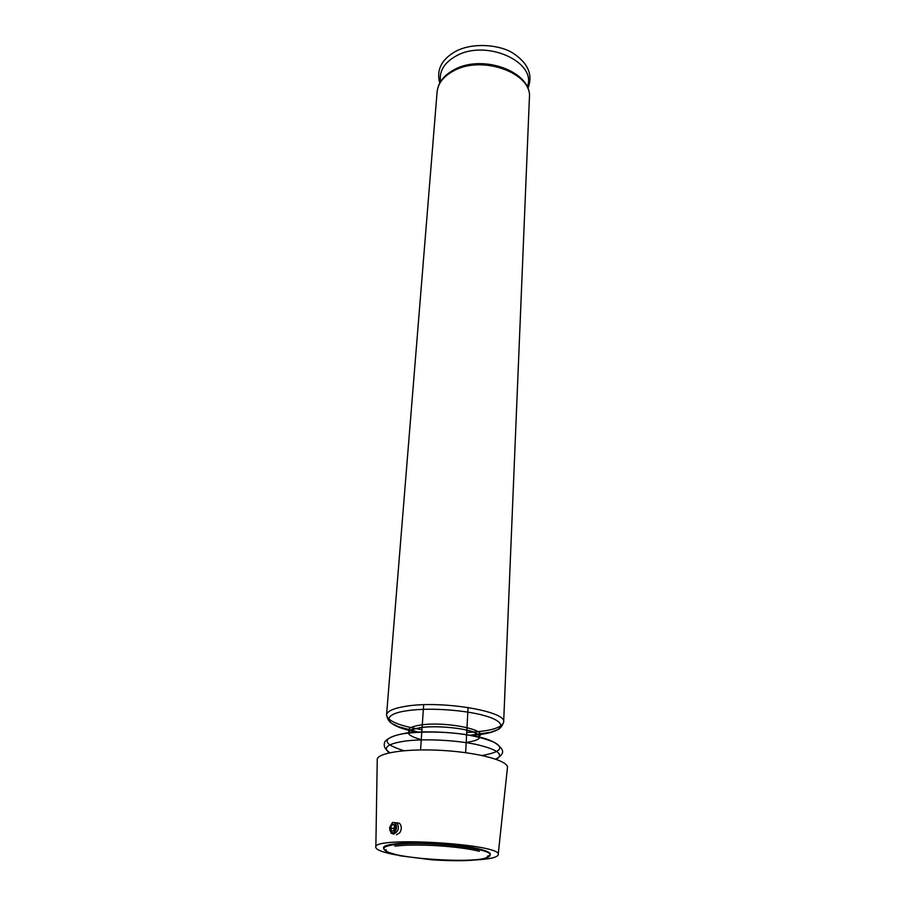<?xml version="1.0" encoding="UTF-8"?>
<svg xmlns="http://www.w3.org/2000/svg" width="906" height="906" viewBox="0 0 906 906"><rect width="100%" height="100%" fill="white"/><g stroke="black" fill="none" stroke-linecap="round" stroke-linejoin="round"><path stroke-width="1.36" d="M392.762 832.591C390.463 832.354 389.444 830.609 389.705 827.325L391.981 823.373C397.247 819.613 398.346 832.218 392.762 832.591M392.083 824.664L394.665 824.46L395.718 827.484L394.189 830.711L391.607 830.893L390.554 827.869L392.083 824.664L394.971 825.355M498.187 854.562L507.417 767.892C509.466 761.108 479.557 752.66 443.147 750.485C406.749 748.209 376.035 752.943 377.247 759.93L375.843 847.076M476.76 859.896C489.92 859.058 497.043 857.416 498.141 854.947C505.129 844.052 370.237 835.808 375.831 847.472C376.398 849.658 381.63 851.833 391.528 854.007L396.454 854.981M397.021 822.659C399.546 827.937 398.38 831.765 393.521 834.132L391.007 833.146L389.637 827.438L392.525 822.399L399.512 823.26C401.788 826.068 401.879 829.228 399.773 832.761L396.454 834.811M385.899 849.534C383.555 858.605 489.127 865.06 487.904 855.774M394.257 830.576L393.566 828.582L390.554 827.869M393.566 828.582L395.027 825.502M487.496 856.6C494.676 853.577 488.062 850.27 467.643 846.691C444.653 843.384 422.581 842.24 401.415 843.271C387.462 844.313 381.653 846.215 383.985 848.979M401.777 843.984C390.271 844.8 384.325 846.272 383.94 848.401L383.94 848.401C383.68 849.341 384.812 850.553 387.338 852.014L400.022 855.774L431.709 859.805C478.708 862.784 490.792 857.789 489.987 854.89L489.987 854.89C492.796 849.013 433.759 841.527 401.777 843.984M527.247 87.021C537.632 62.197 486.239 38.765 456.205 55.934C444.2 62.639 438.98 71.234 440.531 81.721M453.781 70.793C443.555 76.251 437.983 83.318 437.088 91.982C438.108 82.706 443.804 75.277 454.2 69.683C482.638 53.647 532.207 71.767 529.41 97.633C532.547 73.261 482.32 54.768 453.781 70.793M466.715 732.444C489.636 731.425 501.947 727.982 503.657 722.116C506.986 711.346 441.834 700.304 406.375 706.193C393.702 708.175 387.089 711.097 386.556 714.959C387.53 720.983 399.331 725.899 421.958 729.704M482.049 755.479C504.019 751.595 505.525 746.102 486.556 739.002C467.066 732.863 428.719 730.043 406.058 733.09C381.528 737.62 380.814 743.498 403.929 750.7M496.273 759.341C504.268 754.392 497.485 749.409 475.933 744.381C455.095 740.043 424.54 738.605 405.469 741.04C387.768 743.656 382.389 747.575 389.342 752.807M470.259 735.389C498.074 733.894 510.123 725.808 492.502 718.379C475.367 710.893 432.49 706.94 407.723 710.644C377.745 714.675 385.605 726.691 418.074 732.207M478.04 736.974C491.562 730.678 446.828 721.029 420.837 724.993C409.671 726.725 406.115 729.33 410.169 732.818M466.182 742.433C481.799 740.066 483.815 736.476 472.207 731.663C460.18 727.541 435.435 725.57 420.656 727.586C404.167 730.78 404.37 734.811 421.267 739.681M423.668 704.743L420.565 749.908M468.062 707.461L465.639 752.671M391.981 823.373L392.525 822.399M394.857 846.113L402.989 845.389C412.91 844.845 424.484 844.958 437.745 845.74C455.537 846.963 469.433 848.809 479.421 851.289M439.716 83.148C436.239 69.932 441.516 59.354 455.548 51.416C473.464 41.801 500.984 45.006 513.442 53.443C528.323 63.431 533.136 75.13 527.892 88.55M437.088 91.982L386.556 714.959C388.742 724.098 392.649 723.215 397.983 726.51L418.549 732.173M529.41 97.633L503.657 722.116C500.361 730.927 496.601 729.579 490.905 732.195L469.795 735.31M389.84 752.693C385.243 749.647 383.476 746.374 384.54 742.863C384.178 741.199 390.248 735.434 405.514 733.407C419.761 731.788 434.654 731.595 450.203 732.818C467.847 734.245 482.592 737.461 494.438 742.444C507.066 750.983 503.136 754.573 495.786 759.171M409.988 732.841C410.214 731.142 403.612 731.085 420.837 727.495C437.723 725.174 467.621 728.515 476.228 733.135C479.67 735.412 480.327 736.703 478.221 737.02"/></g></svg>
